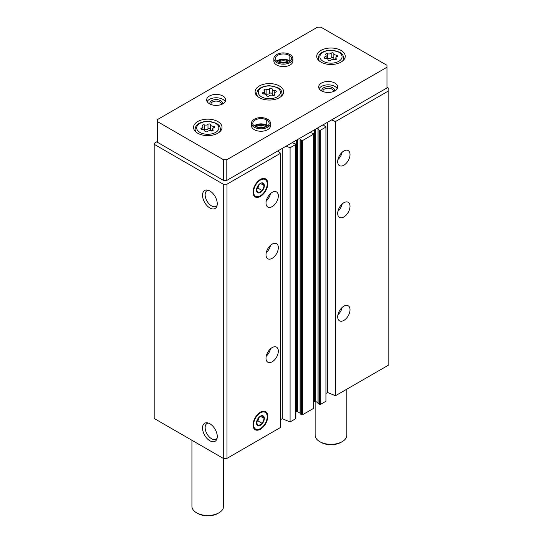 <?xml version="1.0" encoding="UTF-8"?>
<svg xmlns="http://www.w3.org/2000/svg" width="543" height="543" viewBox="0 0 543 543"><rect width="100%" height="100%" fill="white"/><g stroke="black" fill="none" stroke-linecap="round" stroke-linejoin="round"><path stroke-width="0.81" d="M337.692 316.854A8.715 5.03 -60 0 1 341.499 308.085A8.715 5.03 -60 0 1 348.212 305.75A8.715 5.03 -60 0 1 348.212 315.816A8.715 5.03 -60 0 1 339.497 320.845A8.715 5.03 -60 0 1 337.692 316.854M337.692 213.385A8.715 5.03 -60 0 1 341.499 204.623A8.715 5.03 -60 0 1 348.212 202.288A8.715 5.03 -60 0 1 348.212 212.347A8.715 5.03 -60 0 1 339.497 217.376A8.715 5.03 -60 0 1 337.692 213.385M337.692 161.658A8.715 5.03 -60 0 1 341.499 152.888A8.715 5.03 -60 0 1 348.212 150.554A8.715 5.03 -60 0 1 348.212 160.613A8.715 5.03 -60 0 1 339.497 165.642A8.715 5.03 -60 0 1 337.692 161.658M325.936 393.485L327.612 392.514L335.452 395.745L388.822 364.937L388.822 88.353L386.976 87.287M335.452 395.745L335.452 121.564L388.822 90.749M318.096 403.442L319.44 404.474A0.631 0.367 0 0 0 320.336 404.474L325.936 401.243L325.936 127.055L323.133 124.795M317.255 128.189L318.469 128.969L318.096 129.512L319.44 130.293A0.631 0.367 0 0 0 320.336 130.293L325.936 127.055M300.17 413.786L301.514 414.825A0.631 0.367 0 0 0 302.41 414.825L313.616 408.356A0.631 0.367 0 0 0 313.8 408.098L313.8 133.911A0.631 0.367 0 0 0 313.616 133.653L309.972 132.39M299.336 138.54L300.544 139.313L300.17 139.863L301.514 140.637A0.631 0.367 0 0 0 302.41 140.637L313.616 134.169A0.631 0.367 0 0 0 313.8 133.911M280.575 419.671L282.251 418.701L290.091 421.938L295.691 418.701A0.631 0.367 0 0 0 295.881 418.443L295.881 144.262A0.631 0.367 0 0 0 295.691 144.004L292.053 142.741M290.091 421.938L290.091 147.75L295.691 144.519A0.631 0.367 0 0 0 295.881 144.262M266.009 358.237A8.715 5.03 -60 0 1 269.817 349.475A8.715 5.03 -60 0 1 276.53 347.14A8.715 5.03 -60 0 1 276.53 357.199A8.715 5.03 -60 0 1 267.814 362.229A8.715 5.03 -60 0 1 266.009 358.237M266.009 254.776A8.715 5.03 -60 0 1 269.817 246.006A8.715 5.03 -60 0 1 276.53 243.671A8.715 5.03 -60 0 1 276.53 253.73A8.715 5.03 -60 0 1 267.814 258.76A8.715 5.03 -60 0 1 266.009 254.776M266.009 203.041A8.715 5.03 -60 0 1 269.817 194.272A8.715 5.03 -60 0 1 276.53 191.937A8.715 5.03 -60 0 1 276.53 201.996A8.715 5.03 -60 0 1 267.814 207.032A8.715 5.03 -60 0 1 266.009 203.041M267.78 416.454A10.419 6.014 120 0 0 263.043 411.241A10.419 6.014 120 0 0 255.203 417.703A10.419 6.014 120 0 0 253.527 427.714A10.419 6.014 120 0 0 261.746 428.305A10.419 6.014 120 0 0 267.78 416.454M267.78 183.656A10.419 6.014 120 0 0 263.043 178.443A10.419 6.014 120 0 0 255.203 184.898A10.419 6.014 120 0 0 253.527 194.917A10.419 6.014 120 0 0 261.746 195.507A10.419 6.014 120 0 0 267.78 183.656M157.368 141.479L154.178 143.325L154.178 418.477L223.282 458.373L226.981 458.373L280.575 427.436L280.575 153.248L277.772 150.988M226.981 458.373L226.981 184.192L280.575 153.248M209.897 440.794A10.419 6.014 -120 0 0 216.779 439.294A10.419 6.014 -120 0 0 215.109 429.275A10.419 6.014 -120 0 0 207.27 422.814A10.419 6.014 -120 0 0 202.654 429.642A10.419 6.014 -120 0 0 209.897 440.794M209.897 207.989A10.419 6.014 -120 0 0 216.779 206.496A10.419 6.014 -120 0 0 215.109 196.478A10.419 6.014 -120 0 0 207.27 190.016A10.419 6.014 -120 0 0 202.654 196.844A10.419 6.014 -120 0 0 209.897 207.989M223.282 458.373L223.282 184.192L226.981 184.192M154.178 144.289L223.282 184.192M313.8 401.786L314.567 401.338A0.631 0.367 0 0 1 315.463 401.338L318.001 402.804M295.881 412.13L296.648 411.689A0.631 0.367 0 0 1 297.544 411.689L300.082 413.155M286.175 146.135L290.091 147.75M331.535 119.942L335.452 121.564M282.251 418.701L282.251 148.395M327.612 392.514L327.612 122.209M208.336 190.267A9.061 5.233 -120 0 0 207.026 190.674A9.061 5.233 -120 0 0 205.634 197.937A9.061 5.233 -120 0 0 211.56 205.926A9.061 5.233 -120 0 0 216.087 206.374A9.061 5.233 -120 0 0 217.098 205.444M208.336 423.065A9.061 5.233 -120 0 0 207.026 423.472A9.061 5.233 -120 0 0 205.634 430.735A9.061 5.233 -120 0 0 211.56 438.724A9.061 5.233 -120 0 0 216.087 439.172A9.061 5.233 -120 0 0 217.098 438.242M270.482 193.62A8.715 5.03 -60 0 1 266.246 200.951M342.165 152.237A8.715 5.03 -60 0 1 337.929 159.561M270.482 245.355A8.715 5.03 -60 0 1 266.246 252.685M342.165 203.971A8.715 5.03 -60 0 1 337.929 211.295M270.482 348.823A8.715 5.03 -60 0 1 266.246 356.147M342.165 307.433A8.715 5.03 -60 0 1 337.929 314.764M207.548 131.447A1.419 0.814 180 0 1 205.953 131.854A1.419 0.814 180 0 1 204.887 131.06A1.419 0.814 180 0 1 204.887 131.033A2.477 1.432 180 0 0 204.887 130.992A2.477 1.432 180 0 0 202.335 129.56A1.419 0.814 180 0 1 200.883 128.745A1.419 0.814 180 0 1 201.623 128.026A2.477 1.432 180 0 0 202.926 126.763A2.477 1.432 180 0 0 202.559 126.017A1.419 0.814 180 0 1 202.349 125.582A1.419 0.814 180 0 1 203.075 124.87A1.419 0.814 180 0 1 204.507 124.89A2.477 1.432 180 0 0 207.989 124.354A1.419 0.814 180 0 1 209.584 123.947A1.419 0.814 180 0 1 210.65 124.741A1.419 0.814 180 0 1 210.65 124.761A2.477 1.432 180 0 0 210.65 124.802A2.477 1.432 180 0 0 213.202 126.234A1.419 0.814 180 0 1 214.661 127.055A1.419 0.814 180 0 1 213.915 127.775A2.477 1.432 180 0 0 212.612 129.03A2.477 1.432 180 0 0 212.978 129.784A1.419 0.814 180 0 1 213.195 130.211A1.419 0.814 180 0 1 212.469 130.924A1.419 0.814 180 0 1 211.03 130.911A2.477 1.432 180 0 0 207.548 131.447M330.755 60.314A1.419 0.814 180 0 1 329.16 60.721A1.419 0.814 180 0 1 328.094 59.927A1.419 0.814 180 0 1 328.094 59.9A2.477 1.432 180 0 0 328.094 59.859A2.477 1.432 180 0 0 325.542 58.434A1.419 0.814 180 0 1 324.083 57.612A1.419 0.814 180 0 1 324.829 56.893A2.477 1.432 180 0 0 326.133 55.637A2.477 1.432 180 0 0 325.759 54.884A1.419 0.814 180 0 1 325.549 54.456A1.419 0.814 180 0 1 326.275 53.737A1.419 0.814 180 0 1 327.714 53.757A2.477 1.432 180 0 0 331.196 53.221A1.419 0.814 180 0 1 332.791 52.814A1.419 0.814 180 0 1 333.857 53.608A1.419 0.814 180 0 1 333.857 53.628A2.477 1.432 180 0 0 333.857 53.669A2.477 1.432 180 0 0 336.409 55.101A1.419 0.814 180 0 1 337.861 55.922A1.419 0.814 180 0 1 337.122 56.642A2.477 1.432 180 0 0 335.818 57.897A2.477 1.432 180 0 0 336.185 58.651A1.419 0.814 180 0 1 336.395 59.078A1.419 0.814 180 0 1 335.669 59.791A1.419 0.814 180 0 1 334.237 59.778A2.477 1.432 180 0 0 330.755 60.314M191.93 440.271L191.93 506.327A15.842 9.143 0 0 0 196.566 512.796A15.842 9.143 0 0 0 218.972 512.796A15.842 9.143 0 0 0 223.607 506.327L223.607 458.373M197.686 513.44L196.566 512.796L197.686 513.44A14.254 8.233 0 0 0 217.852 513.44L218.972 512.796M386.976 65.303L320.893 27.15L317.533 27.15L157.368 119.623L157.368 121.564L223.451 159.717L226.811 159.717L386.976 67.244L386.976 65.303M223.451 159.717L223.451 180.405L157.368 142.252L157.368 121.564M223.451 180.405L226.811 180.405L226.811 159.717M226.811 180.405L386.976 87.939L386.976 67.244M197.686 133.198A14.254 8.233 0 0 0 213.223 134.983A14.254 8.233 0 0 0 222.026 127.381A14.254 8.233 0 0 0 207.772 119.148A14.254 8.233 0 0 0 193.512 127.381A14.254 8.233 0 0 0 197.686 133.198M320.893 62.072A14.254 8.233 0 0 0 336.429 63.857A14.254 8.233 0 0 0 345.233 56.248A14.254 8.233 0 0 0 330.972 48.022A14.254 8.233 0 0 0 316.718 56.248A14.254 8.233 0 0 0 320.893 62.072M259.289 97.638A14.254 8.233 0 0 0 274.826 99.417A14.254 8.233 0 0 0 283.629 91.815A14.254 8.233 0 0 0 269.369 83.588A14.254 8.233 0 0 0 255.115 91.815A14.254 8.233 0 0 0 259.289 97.638M292.874 58.671A9.502 5.484 0 0 1 283.371 64.162A9.502 5.484 0 0 1 273.869 58.671L273.869 61.101A9.502 5.484 0 0 0 276.652 64.977A9.502 5.484 0 0 0 287.009 66.171A9.502 5.484 0 0 0 292.874 61.101L292.874 58.671C292.813 57.001 291.856 55.61 289.996 54.51M209.449 103.781A9.502 5.484 0 0 0 219.806 104.969A9.502 5.484 0 0 0 225.671 99.898A9.502 5.484 0 0 0 216.168 94.414A9.502 5.484 0 0 0 206.666 99.898A9.502 5.484 0 0 0 209.449 103.781M321.456 90.844A9.502 5.484 0 0 0 331.814 92.032A9.502 5.484 0 0 0 337.678 86.968A9.502 5.484 0 0 0 328.176 81.477A9.502 5.484 0 0 0 318.673 86.968A9.502 5.484 0 0 0 321.456 90.844M270.475 123.342A9.502 5.484 0 0 1 260.973 128.827A9.502 5.484 0 0 1 251.47 123.342L251.47 125.766A9.502 5.484 0 0 0 254.253 129.648A9.502 5.484 0 0 0 264.611 130.836A9.502 5.484 0 0 0 270.475 125.766L270.475 123.342C270.414 121.666 269.45 120.281 267.59 119.175M263.878 127.469A5.267 3.041 0 0 0 258.068 127.469M265.914 126.838A6.333 3.658 0 0 0 256.031 126.838M333.402 91.55A5.267 3.041 0 0 0 333.436 91.204A5.267 3.041 0 0 0 328.176 88.163A5.267 3.041 0 0 0 322.909 91.204A5.267 3.041 0 0 0 322.942 91.55M334.352 91.136A6.333 3.658 0 0 0 328.176 86.67A6.333 3.658 0 0 0 321.992 91.136M337.223 88.645A9.502 5.484 0 0 0 328.176 84.844A9.502 5.484 0 0 0 319.128 88.645M221.401 104.48A5.267 3.041 0 0 0 221.435 104.134A5.267 3.041 0 0 0 216.168 101.1A5.267 3.041 0 0 0 210.908 104.134A5.267 3.041 0 0 0 210.942 104.48M222.352 104.066A6.333 3.658 0 0 0 216.168 99.607A6.333 3.658 0 0 0 209.992 104.066M225.216 101.582A9.502 5.484 0 0 0 216.168 97.774A9.502 5.484 0 0 0 207.121 101.582M286.276 62.805A5.267 3.041 0 0 0 280.466 62.805M288.313 62.173A6.333 3.658 0 0 0 278.43 62.173M315.137 401.243L315.137 435.194A15.842 9.143 0 0 0 319.773 441.663A15.842 9.143 0 0 0 342.178 441.663A15.842 9.143 0 0 0 346.814 435.194L346.814 389.188M320.893 442.307L319.773 441.663L320.893 442.307A14.254 8.233 0 0 0 341.058 442.307L342.178 441.663M274.582 95.073L274.582 94.217A2.477 1.432 180 0 1 274.215 93.464A2.477 1.432 180 0 1 275.518 92.208A1.419 0.814 180 0 0 276.258 91.489A1.419 0.814 180 0 0 274.806 90.667A2.477 1.432 180 0 1 272.253 89.235A2.477 1.432 180 0 1 272.253 89.195A1.419 0.814 180 0 1 272.253 89.195A1.419 0.814 180 0 0 271.188 88.38A1.419 0.814 180 0 0 269.593 88.787A2.477 1.432 180 0 1 266.111 89.323A1.419 0.814 180 0 0 264.672 89.303A1.419 0.814 180 0 0 263.952 90.023A1.419 0.814 180 0 0 264.163 90.45A2.477 1.432 180 0 1 264.529 91.197A2.477 1.432 180 0 1 263.226 92.459A1.419 0.814 180 0 0 262.479 93.179A1.419 0.814 180 0 0 263.939 94A2.477 1.432 180 0 1 266.491 95.425A2.477 1.432 180 0 1 266.491 95.466A1.419 0.814 180 0 0 266.491 95.493L266.491 95.466M274.582 94.217A1.419 0.814 180 0 1 274.792 94.645A1.419 0.814 180 0 1 274.066 95.358A1.419 0.814 180 0 1 272.634 95.344A2.477 1.432 180 0 0 269.152 95.88A1.419 0.814 180 0 1 267.556 96.287A1.419 0.814 180 0 1 266.491 95.493M272.253 89.283L272.253 93.851A2.477 1.432 0 0 0 272.253 93.891A2.477 1.432 0 0 0 274.215 95.296L274.215 93.464M272.253 93.79A1.419 0.814 0 0 0 271.154 93.029A1.419 0.814 0 0 0 269.593 93.444A2.477 1.432 0 0 1 266.111 93.98A1.419 0.814 0 0 0 264.529 94.014M333.857 53.716L333.857 58.284A2.477 1.432 0 0 0 333.857 58.325A2.477 1.432 0 0 0 335.818 59.73L335.818 57.897M333.857 58.223A1.419 0.814 0 0 0 332.757 57.463A1.419 0.814 0 0 0 331.196 57.877A2.477 1.432 0 0 1 327.714 58.413A1.419 0.814 0 0 0 326.133 58.447M210.65 124.842L210.65 129.417A2.477 1.432 0 0 0 210.65 129.458A2.477 1.432 0 0 0 212.612 130.863L212.612 129.03M210.65 129.356A1.419 0.814 0 0 0 209.55 128.596A1.419 0.814 0 0 0 207.989 129.01A2.477 1.432 0 0 1 204.507 129.546A1.419 0.814 0 0 0 202.926 129.58M266.871 125.535L266.728 120.003L267.645 119.433M267.631 125.861A8.159 4.711 0 0 0 266.749 125.257L266.905 125.555M266.749 125.257L266.749 120.017L267.733 119.487M289.901 61.291L289.127 60.578L289.127 55.338L290.05 54.768M290.037 61.196A8.159 4.711 0 0 0 289.154 60.585L289.304 60.891M289.154 60.585L289.154 55.352L290.138 54.823M260.409 195.772A9.631 5.559 -60 0 1 253.601 191.842A9.631 5.559 -60 0 1 260.409 180.045A9.631 5.559 -60 0 1 267.217 183.975A9.631 5.559 -60 0 1 260.409 195.772L259.853 196.091L260.409 195.772M260.409 192.432A5.545 3.204 -60 0 1 256.493 190.172A5.545 3.204 -60 0 1 260.409 183.385A5.545 3.204 -60 0 1 262.371 182.855A5.545 3.204 -60 0 1 264.197 186.894A5.545 3.204 -60 0 1 260.409 192.432M256.493 190.125L258.434 192.887L262.31 190.647L264.251 185.645L262.31 182.882M256.656 188.788L257.871 188.082L262.31 190.647M260.416 183.432L264.251 185.645M257.871 188.082L259.411 184.111M259.208 184.294A4.751 2.742 -60 0 1 258.841 185.584A4.751 2.742 -60 0 1 256.683 188.672M260.409 428.57A9.631 5.559 -60 0 1 253.601 424.64A9.631 5.559 -60 0 1 260.409 412.843A9.631 5.559 -60 0 1 267.217 416.78A9.631 5.559 -60 0 1 260.409 428.57L259.853 428.895L260.409 428.57M260.409 425.237A5.545 3.204 -60 0 1 256.493 422.97A5.545 3.204 -60 0 1 260.409 416.182A5.545 3.204 -60 0 1 262.371 415.653A5.545 3.204 -60 0 1 264.197 419.691A5.545 3.204 -60 0 1 260.409 425.237M256.493 422.922L258.434 425.685L262.31 423.445L264.251 418.443L262.31 415.687M256.656 421.585L257.871 420.879L262.31 423.445M260.416 416.23L264.251 418.443M257.871 420.879L259.411 416.909M259.208 417.099A4.751 2.742 -60 0 1 258.841 418.381A4.751 2.742 -60 0 1 256.683 421.47M320.336 404.474L320.336 130.293M313.616 408.356L313.616 134.169M302.41 414.825L302.41 140.637M295.691 418.701L295.691 144.519M296.648 411.689L296.648 140.087M297.544 411.689L297.544 139.571M300.17 414.044L300.17 139.863M301.514 414.825L301.514 140.637M314.567 401.338L314.567 129.743M315.463 401.338L315.463 129.227M318.096 403.7L318.096 129.512M319.44 404.474L319.44 130.293M199.926 132.424A11.091 6.401 0 0 0 218.476 129.553A11.091 6.401 0 0 0 204.901 121.713A11.091 6.401 0 0 0 199.926 132.424M323.133 61.291A11.091 6.401 0 0 0 341.683 58.427A11.091 6.401 0 0 0 328.108 50.58A11.091 6.401 0 0 0 323.133 61.291M280.914 96.647A12.672 7.317 0 0 0 282.041 93.627C281.749 91.455 281.07 89.982 279.991 89.208L277.907 87.674L269.437 85.638C261.387 86.289 257.144 88.95 256.703 93.627A12.672 7.317 0 0 0 257.83 96.647M261.529 96.858A11.091 6.401 0 0 0 280.079 93.987A11.091 6.401 0 0 0 266.504 86.147A11.091 6.401 0 0 0 261.529 96.858M219.311 132.214A12.672 7.317 0 0 0 220.444 129.193C220.146 127.021 219.467 125.548 218.388 124.775L216.304 123.234L207.833 121.204C199.783 121.856 195.541 124.517 195.1 129.193A12.672 7.317 0 0 0 196.227 132.214M342.518 61.081A12.672 7.317 0 0 0 343.644 58.06C343.352 55.888 342.667 54.415 341.595 53.642L339.511 52.108L331.04 50.071C322.99 50.723 318.748 53.384 318.3 58.06A12.672 7.317 0 0 0 319.433 61.081M274.806 92.541L274.806 90.667M263.226 93.898L263.226 92.459M266.111 93.98L266.111 89.323M269.593 93.444L269.593 88.787M336.409 56.974L336.409 55.101M336.185 59.506L336.185 58.651M324.829 58.332L324.829 56.893M327.714 58.413L327.714 53.757M331.196 57.877L331.196 53.221M213.202 128.107L213.202 126.234M212.978 130.639L212.978 129.784M201.623 129.465L201.623 128.026M204.507 129.546L204.507 124.89M207.989 129.01L207.989 124.354M266.728 125.243A8.159 4.711 0 0 0 254.307 125.861M266.728 120.003A8.159 4.711 0 0 0 257.844 118.992A8.159 4.711 0 0 0 252.814 123.342C252.257 124.171 253.533 125.413 256.635 127.069C263.498 129.186 269.471 125.908 269.131 123.342A8.159 4.711 0 0 0 266.749 120.017M289.127 60.578A8.159 4.711 0 0 0 276.713 61.196M289.127 55.338A8.159 4.711 0 0 0 280.242 54.327A8.159 4.711 0 0 0 275.213 58.671C274.656 59.506 275.932 60.748 279.034 62.404C285.896 64.522 291.869 61.237 291.53 58.671A8.159 4.711 0 0 0 289.154 55.352M300.082 413.915L300.082 139.734M318.001 403.571L318.001 129.383M256.703 127.096L256.703 126.424M282.041 95.588L282.041 93.627M256.703 95.588L256.703 93.627M220.444 131.155L220.444 129.193M195.1 131.155L195.1 129.193M343.644 60.022L343.644 58.06M318.3 60.022L318.3 58.06M272.253 93.891L272.253 89.235M264.529 94.027L264.529 91.197M333.857 58.325L333.857 53.669M326.133 58.461L326.133 55.637M210.65 129.458L210.65 124.802M202.926 129.594L202.926 126.763M266.864 125.548L260.939 124.15L254.443 125.956M267.502 125.956L266.898 125.562M251.47 123.342C251.361 121.856 252.386 120.431 254.538 119.066C258.739 117.057 263.063 117.084 267.509 119.127M289.263 60.884L283.337 59.486L276.842 61.291M273.869 58.671C273.76 57.191 274.785 55.766 276.944 54.402C281.138 52.393 285.462 52.413 289.914 54.463M267.217 183.975L267.217 183.33M267.217 416.78L267.217 416.128"/></g></svg>
